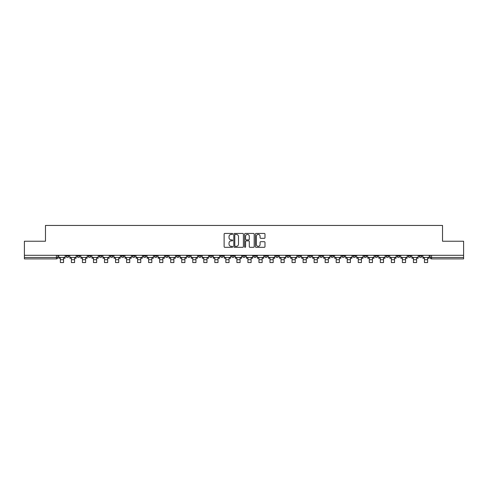 <?xml version="1.0" encoding="UTF-8"?>
<svg xmlns="http://www.w3.org/2000/svg" width="488" height="488" viewBox="0 0 488 488"><rect width="100%" height="100%" fill="white"/><g stroke="black" fill="none" stroke-linecap="round" stroke-linejoin="round"><path stroke-width="0.73" d="M232.684 233.917A0.488 0.488 0 0 0 232.196 233.435L224.822 233.435A0.695 0.695 0 0 0 224.126 234.13L224.126 246.623A0.695 0.695 0 0 0 224.822 247.318L232.196 247.318A0.488 0.488 0 0 0 232.684 246.83A0.488 0.488 0 0 0 232.196 246.349L231.245 246.349A2.22 2.22 0 0 1 229.024 244.122L229.024 243.085A2.22 2.22 0 0 1 231.245 240.859L232.196 240.859A0.488 0.488 0 0 0 232.684 240.377A0.488 0.488 0 0 0 232.196 239.889L231.245 239.889A2.22 2.22 0 0 1 229.024 237.668L229.024 236.625A2.22 2.22 0 0 1 231.245 234.405L232.196 234.405A0.488 0.488 0 0 0 232.684 233.917M363.95 255.297L363.95 256.078L366.781 256.078A1.415 1.415 0 0 1 365.366 257.493A1.415 1.415 0 0 1 363.95 256.078L363.95 255.297M352.915 255.297L352.915 256.078L355.746 256.078A1.415 1.415 0 0 1 354.331 257.493A1.415 1.415 0 0 1 352.915 256.078L352.915 255.297M286.718 255.297L286.718 256.078L289.549 256.078A1.415 1.415 0 0 1 288.134 257.493A1.415 1.415 0 0 1 286.718 256.078L286.718 255.297M275.683 255.297L275.683 256.078L278.514 256.078A1.415 1.415 0 0 1 277.099 257.493A1.415 1.415 0 0 1 275.683 256.078L275.683 255.297M264.655 255.297L264.655 256.078L267.479 256.078A1.415 1.415 0 0 1 266.064 257.493A1.415 1.415 0 0 1 264.655 256.078L264.655 255.297M242.585 255.297L242.585 256.078L245.415 256.078A1.415 1.415 0 0 1 244 257.493A1.415 1.415 0 0 1 242.585 256.078L242.585 255.297M220.521 256.078L220.521 255.297L220.521 256.078A1.415 1.415 0 0 0 221.936 257.493A1.415 1.415 0 0 1 220.521 256.078L223.345 256.078A1.415 1.415 0 0 1 221.936 257.493A1.415 1.415 0 0 0 223.345 256.078L223.345 255.297L223.345 256.078M209.486 256.078L209.486 255.297L209.486 256.078A1.415 1.415 0 0 0 210.901 257.493A1.415 1.415 0 0 1 209.486 256.078L212.317 256.078A1.415 1.415 0 0 1 210.901 257.493M198.451 256.078L198.451 255.297L198.451 256.078A1.415 1.415 0 0 0 199.866 257.493A1.415 1.415 0 0 1 198.451 256.078L201.282 256.078A1.415 1.415 0 0 1 199.866 257.493A1.415 1.415 0 0 0 201.282 256.078L201.282 255.297L201.282 256.078M187.422 255.297L187.422 256.078L190.247 256.078A1.415 1.415 0 0 1 188.838 257.493A1.415 1.415 0 0 1 187.422 256.078L187.422 255.297M176.388 255.297L176.388 256.078L179.218 256.078A1.415 1.415 0 0 1 177.803 257.493A1.415 1.415 0 0 1 176.388 256.078L176.388 255.297M165.353 255.297L165.353 256.078L168.183 256.078A1.415 1.415 0 0 1 166.768 257.493A1.415 1.415 0 0 1 165.353 256.078L165.353 255.297M154.324 256.078L154.324 255.297L154.324 256.078A1.415 1.415 0 0 0 155.733 257.493A1.415 1.415 0 0 1 154.324 256.078L157.148 256.078A1.415 1.415 0 0 1 155.733 257.493M132.254 256.078L132.254 255.297L132.254 256.078A1.415 1.415 0 0 0 133.669 257.493A1.415 1.415 0 0 1 132.254 256.078L135.084 256.078A1.415 1.415 0 0 1 133.669 257.493A1.415 1.415 0 0 0 135.084 256.078L135.084 255.297L135.084 256.078M121.219 256.078L121.219 255.297L121.219 256.078A1.415 1.415 0 0 0 122.634 257.493A1.415 1.415 0 0 1 121.219 256.078L124.05 256.078A1.415 1.415 0 0 1 122.634 257.493A1.415 1.415 0 0 0 124.05 256.078L124.05 255.297L124.05 256.078M110.19 256.078L110.19 255.297L110.19 256.078A1.415 1.415 0 0 0 111.606 257.493A1.415 1.415 0 0 1 110.19 256.078L113.021 256.078A1.415 1.415 0 0 1 111.606 257.493A1.415 1.415 0 0 0 113.021 256.078L113.021 255.297L113.021 256.078M99.156 256.078L99.156 255.297L99.156 256.078A1.415 1.415 0 0 0 100.571 257.493A1.415 1.415 0 0 1 99.156 256.078L101.986 256.078A1.415 1.415 0 0 1 100.571 257.493M88.121 256.078L88.121 255.297L88.121 256.078A1.415 1.415 0 0 0 89.536 257.493A1.415 1.415 0 0 1 88.121 256.078L90.951 256.078A1.415 1.415 0 0 1 89.536 257.493A1.415 1.415 0 0 0 90.951 256.078L90.951 255.297L90.951 256.078M77.092 256.078L77.092 255.297L77.092 256.078A1.415 1.415 0 0 0 78.507 257.493A1.415 1.415 0 0 1 77.092 256.078L79.916 256.078A1.415 1.415 0 0 1 78.507 257.493A1.415 1.415 0 0 0 79.916 256.078L79.916 255.297L79.916 256.078M264.289 238.327A0.695 0.695 0 0 0 264.984 237.632L264.984 234.13A0.695 0.695 0 0 0 264.289 233.435L256.096 233.435A0.695 0.695 0 0 0 255.401 234.13L255.401 246.623A0.695 0.695 0 0 0 256.096 247.318L264.289 247.318A0.695 0.695 0 0 0 264.984 246.623L264.984 242.39A0.695 0.695 0 0 0 264.289 241.694L260.781 241.694A0.695 0.695 0 0 0 260.086 242.39L260.086 244.488A1.854 1.854 0 0 1 258.231 246.349A1.854 1.854 0 0 1 256.377 244.488L256.377 236.265A1.854 1.854 0 0 1 258.231 234.405A1.854 1.854 0 0 1 260.086 236.265L260.086 237.632A0.695 0.695 0 0 0 260.781 238.327L264.289 238.327M24.4 255.297L24.4 241.224L45.475 241.224L45.475 225.45L442.525 225.45L442.525 241.224L463.6 241.224L463.6 255.297L24.4 255.297L24.4 257.493L57.852 257.493L57.852 255.297L57.852 257.493A1.415 1.415 0 0 1 56.437 258.902L24.4 258.902L24.4 257.493M243.39 234.13A0.695 0.695 0 0 0 242.701 233.435L234.508 233.435A0.695 0.695 0 0 0 233.813 234.13L233.813 246.623A0.695 0.695 0 0 0 234.508 247.318L242.701 247.318A0.695 0.695 0 0 0 243.39 246.623L243.39 234.13M245.299 233.435L253.492 233.435A0.695 0.695 0 0 1 254.187 234.13L254.187 246.623A0.695 0.695 0 0 1 253.492 247.318L249.99 247.318A0.695 0.695 0 0 1 249.295 246.623L249.295 241.554A0.695 0.695 0 0 0 248.599 240.859L246.275 240.859A0.695 0.695 0 0 0 245.58 241.554L245.58 246.83A0.488 0.488 0 0 1 245.092 247.318A0.488 0.488 0 0 1 244.61 246.83L244.61 234.13A0.695 0.695 0 0 1 245.299 233.435M430.148 255.297L430.148 257.493L463.6 257.493L463.6 258.902L431.563 258.902A1.415 1.415 0 0 1 430.148 257.493A1.415 1.415 0 0 0 431.563 258.902L431.563 255.297M463.6 255.297L463.6 257.493M421.943 255.297L421.943 256.078A1.415 1.415 0 0 1 420.528 257.493A1.415 1.415 0 0 1 419.113 256.078L421.943 256.078M419.113 255.297L419.113 256.078M410.908 255.297L410.908 256.078A1.415 1.415 0 0 1 409.493 257.493A1.415 1.415 0 0 1 408.084 256.078L410.908 256.078M408.084 255.297L408.084 256.078M399.879 255.297L399.879 256.078A1.415 1.415 0 0 1 398.464 257.493A1.415 1.415 0 0 1 397.049 256.078A1.415 1.415 0 0 0 398.464 257.493M397.049 255.297L397.049 256.078L399.879 256.078M388.845 255.297L388.845 256.078A1.415 1.415 0 0 1 387.429 257.493A1.415 1.415 0 0 1 386.014 256.078L388.845 256.078M386.014 255.297L386.014 256.078M377.81 255.297L377.81 256.078A1.415 1.415 0 0 1 376.394 257.493A1.415 1.415 0 0 1 374.979 256.078L377.81 256.078M374.979 255.297L374.979 256.078M366.781 255.297L366.781 256.078M355.746 255.297L355.746 256.078L355.746 255.297M344.711 255.297L344.711 256.078A1.415 1.415 0 0 1 343.296 257.493A1.415 1.415 0 0 1 341.881 256.078L344.711 256.078M341.881 255.297L341.881 256.078M333.676 255.297L333.676 256.078A1.415 1.415 0 0 1 332.267 257.493A1.415 1.415 0 0 1 330.852 256.078L333.676 256.078M330.852 255.297L330.852 256.078M322.647 255.297L322.647 256.078A1.415 1.415 0 0 1 321.232 257.493A1.415 1.415 0 0 1 319.817 256.078L322.647 256.078M319.817 255.297L319.817 256.078M311.612 255.297L311.612 256.078A1.415 1.415 0 0 1 310.197 257.493A1.415 1.415 0 0 1 308.782 256.078L311.612 256.078M308.782 255.297L308.782 256.078M300.577 255.297L300.577 256.078A1.415 1.415 0 0 1 299.162 257.493A1.415 1.415 0 0 1 297.753 256.078L300.577 256.078M297.753 255.297L297.753 256.078M289.549 255.297L289.549 256.078A1.415 1.415 0 0 1 288.134 257.493M278.514 255.297L278.514 256.078M267.479 256.078L267.479 255.297L267.479 256.078A1.415 1.415 0 0 1 266.064 257.493M256.45 255.297L256.45 256.078A1.415 1.415 0 0 1 255.035 257.493A1.415 1.415 0 0 1 253.62 256.078A1.415 1.415 0 0 0 255.035 257.493A1.415 1.415 0 0 0 256.45 256.078L253.62 256.078L253.62 255.297M245.415 256.078L245.415 255.297L245.415 256.078A1.415 1.415 0 0 1 244 257.493M234.38 255.297L234.38 256.078A1.415 1.415 0 0 1 232.965 257.493A1.415 1.415 0 0 1 231.55 256.078A1.415 1.415 0 0 0 232.965 257.493M231.55 255.297L231.55 256.078L234.38 256.078M212.317 255.297L212.317 256.078L212.317 255.297M190.247 256.078L190.247 255.297L190.247 256.078A1.415 1.415 0 0 1 188.838 257.493M179.218 256.078L179.218 255.297L179.218 256.078A1.415 1.415 0 0 1 177.803 257.493M168.183 256.078L168.183 255.297L168.183 256.078A1.415 1.415 0 0 1 166.768 257.493M157.148 255.297L157.148 256.078L157.148 255.297M146.119 256.078L146.119 255.297L146.119 256.078A1.415 1.415 0 0 1 144.704 257.493A1.415 1.415 0 0 1 143.289 256.078L146.119 256.078A1.415 1.415 0 0 1 144.704 257.493M143.289 255.297L143.289 256.078M101.986 255.297L101.986 256.078L101.986 255.297M68.887 255.297L68.887 256.078A1.415 1.415 0 0 1 67.472 257.493A1.415 1.415 0 0 1 66.057 256.078A1.415 1.415 0 0 0 67.472 257.493A1.415 1.415 0 0 0 68.887 256.078L68.887 255.297M66.057 255.297L66.057 256.078L68.887 256.078M56.437 255.297L56.437 258.902A1.415 1.415 0 0 0 57.852 257.493M235.271 234.405A0.488 0.488 0 0 0 234.783 234.893L234.783 245.861A0.488 0.488 0 0 0 235.271 246.349L236.277 246.349A2.22 2.22 0 0 0 238.498 244.122L238.498 236.625A2.22 2.22 0 0 0 236.277 234.405L235.271 234.405M249.295 236.296A1.854 1.854 0 0 0 247.434 234.441A1.854 1.854 0 0 0 245.58 236.296L245.58 239.193A0.695 0.695 0 0 0 246.275 239.889L248.599 239.889A0.695 0.695 0 0 0 249.295 239.193L249.295 236.296M58.81 257.493L65.099 257.493L65.099 258.201L63.544 258.201L63.544 262.55L60.366 262.55L60.366 258.201L58.81 258.201L58.81 255.297M65.099 257.493L65.099 255.297M69.839 257.493L76.134 257.493L76.134 258.201L74.579 258.201L74.579 262.55L71.394 262.55L71.394 258.201L69.839 258.201L69.839 255.297M76.134 257.493L76.134 255.297M80.874 257.493L87.169 257.493L87.169 258.201L85.613 258.201L85.613 262.55L82.429 262.55L82.429 258.201L80.874 258.201L80.874 255.297M87.169 257.493L87.169 255.297M91.909 257.493L98.204 257.493L98.204 258.201L96.642 258.201L96.642 262.55L93.464 262.55L93.464 258.201L91.909 258.201L91.909 255.297M98.204 257.493L98.204 255.297M102.938 257.493L109.233 257.493L109.233 258.201L107.677 258.201L107.677 262.55L104.493 262.55L104.493 258.201L102.938 258.201L102.938 255.297M109.233 257.493L109.233 255.297M113.972 257.493L120.268 257.493L120.268 258.201L118.712 258.201L118.712 262.55L115.528 262.55L115.528 258.201L113.972 258.201L113.972 255.297M120.268 257.493L120.268 255.297M125.007 257.493L131.303 257.493L131.303 258.201L129.747 258.201L129.747 262.55L126.563 262.55L126.563 258.201L125.007 258.201L125.007 255.297M131.303 257.493L131.303 255.297M136.036 257.493L142.331 257.493L142.331 258.201L140.776 258.201L140.776 262.55L137.598 262.55L137.598 258.201L136.036 258.201L136.036 255.297M142.331 257.493L142.331 255.297M147.071 257.493L153.366 257.493L153.366 258.201L151.811 258.201L151.811 262.55L148.626 262.55L148.626 258.201L147.071 258.201L147.071 255.297M153.366 257.493L153.366 255.297M158.106 257.493L164.401 257.493L164.401 258.201L162.846 258.201L162.846 262.55L159.661 262.55L159.661 258.201L158.106 258.201L158.106 255.297M164.401 257.493L164.401 255.297M169.141 257.493L175.43 257.493L175.43 258.201L173.874 258.201L173.874 262.55L170.696 262.55L170.696 258.201L169.141 258.201L169.141 255.297M175.43 257.493L175.43 255.297M180.17 257.493L186.465 257.493L186.465 258.201L184.909 258.201L184.909 262.55L181.725 262.55L181.725 258.201L180.17 258.201L180.17 255.297M186.465 257.493L186.465 255.297M191.204 257.493L197.5 257.493L197.5 258.201L195.944 258.201L195.944 262.55L192.76 262.55L192.76 258.201L191.204 258.201L191.204 255.297M197.5 257.493L197.5 255.297M202.239 257.493L208.535 257.493L208.535 258.201L206.973 258.201L206.973 262.55L203.795 262.55L203.795 258.201L202.239 258.201L202.239 255.297M208.535 257.493L208.535 255.297M213.268 257.493L219.563 257.493L219.563 258.201L218.008 258.201L218.008 262.55L214.824 262.55L214.824 258.201L213.268 258.201L213.268 255.297M219.563 257.493L219.563 255.297M224.303 257.493L230.598 257.493L230.598 258.201L229.043 258.201L229.043 262.55L225.859 262.55L225.859 258.201L224.303 258.201L224.303 255.297M230.598 257.493L230.598 255.297M235.338 257.493L241.633 257.493L241.633 258.201L240.078 258.201L240.078 262.55L236.894 262.55L236.894 258.201L235.338 258.201L235.338 255.297M241.633 257.493L241.633 255.297M246.367 257.493L252.662 257.493L252.662 258.201L251.106 258.201L251.106 262.55L247.922 262.55L247.922 258.201L246.367 258.201L246.367 255.297M252.662 257.493L252.662 255.297M257.402 257.493L263.697 257.493L263.697 258.201L262.141 258.201L262.141 262.55L258.957 262.55L258.957 258.201L257.402 258.201L257.402 255.297M263.697 257.493L263.697 255.297M268.437 257.493L274.732 257.493L274.732 258.201L273.176 258.201L273.176 262.55L269.992 262.55L269.992 258.201L268.437 258.201L268.437 255.297M274.732 257.493L274.732 255.297M279.465 257.493L285.761 257.493L285.761 258.201L284.205 258.201L284.205 262.55L281.027 262.55L281.027 258.201L279.465 258.201L279.465 255.297M285.761 257.493L285.761 255.297M290.5 257.493L296.796 257.493L296.796 258.201L295.24 258.201L295.24 262.55L292.056 262.55L292.056 258.201L290.5 258.201L290.5 255.297M296.796 257.493L296.796 255.297M301.535 257.493L307.83 257.493L307.83 258.201L306.275 258.201L306.275 262.55L303.091 262.55L303.091 258.201L301.535 258.201L301.535 255.297M307.83 257.493L307.83 255.297M312.57 257.493L318.859 257.493L318.859 258.201L317.304 258.201L317.304 262.55L314.126 262.55L314.126 258.201L312.57 258.201L312.57 255.297M318.859 257.493L318.859 255.297M323.599 257.493L329.894 257.493L329.894 258.201L328.339 258.201L328.339 262.55L325.154 262.55L325.154 258.201L323.599 258.201L323.599 255.297M329.894 257.493L329.894 255.297M334.634 257.493L340.929 257.493L340.929 258.201L339.373 258.201L339.373 262.55L336.189 262.55L336.189 258.201L334.634 258.201L334.634 255.297M340.929 257.493L340.929 255.297M345.669 257.493L351.964 257.493L351.964 258.201L350.402 258.201L350.402 262.55L347.224 262.55L347.224 258.201L345.669 258.201L345.669 255.297M351.964 257.493L351.964 255.297M356.697 257.493L362.993 257.493L362.993 258.201L361.437 258.201L361.437 262.55L358.253 262.55L358.253 258.201L356.697 258.201L356.697 255.297M362.993 257.493L362.993 255.297M367.732 257.493L374.028 257.493L374.028 258.201L372.472 258.201L372.472 262.55L369.288 262.55L369.288 258.201L367.732 258.201L367.732 255.297M374.028 257.493L374.028 255.297M378.767 257.493L385.062 257.493L385.062 258.201L383.507 258.201L383.507 262.55L380.323 262.55L380.323 258.201L378.767 258.201L378.767 255.297M385.062 257.493L385.062 255.297M389.796 257.493L396.091 257.493L396.091 258.201L394.536 258.201L394.536 262.55L391.358 262.55L391.358 258.201L389.796 258.201L389.796 255.297M396.091 257.493L396.091 255.297M400.831 257.493L407.126 257.493L407.126 258.201L405.571 258.201L405.571 262.55L402.386 262.55L402.386 258.201L400.831 258.201L400.831 255.297M407.126 257.493L407.126 255.297M411.866 257.493L418.161 257.493L418.161 258.201L416.606 258.201L416.606 262.55L413.421 262.55L413.421 258.201L411.866 258.201L411.866 255.297M418.161 257.493L418.161 255.297M422.901 257.493L429.19 257.493L429.19 258.201L427.634 258.201L427.634 262.55L424.456 262.55L424.456 258.201L422.901 258.201L422.901 255.297M429.19 257.493L429.19 255.297M60.366 259.72L63.544 259.72M60.366 262.55L63.544 262.55M71.394 259.72L74.579 259.72M71.394 262.55L74.579 262.55M82.429 259.72L85.613 259.72M82.429 262.55L85.613 262.55M93.464 259.72L96.642 259.72M93.464 262.55L96.642 262.55M104.493 259.72L107.677 259.72M104.493 262.55L107.677 262.55M115.528 259.72L118.712 259.72M115.528 262.55L118.712 262.55M126.563 259.72L129.747 259.72M126.563 262.55L129.747 262.55M137.598 259.72L140.776 259.72M137.598 262.55L140.776 262.55M148.626 259.72L151.811 259.72M148.626 262.55L151.811 262.55M159.661 259.72L162.846 259.72M159.661 262.55L162.846 262.55M170.696 259.72L173.874 259.72M170.696 262.55L173.874 262.55M181.725 259.72L184.909 259.72M181.725 262.55L184.909 262.55M192.76 259.72L195.944 259.72M192.76 262.55L195.944 262.55M203.795 259.72L206.973 259.72M203.795 262.55L206.973 262.55M214.824 259.72L218.008 259.72M214.824 262.55L218.008 262.55M225.859 259.72L229.043 259.72M225.859 262.55L229.043 262.55M236.894 259.72L240.078 259.72M236.894 262.55L240.078 262.55M247.922 259.72L251.106 259.72M247.922 262.55L251.106 262.55M258.957 259.72L262.141 259.72M258.957 262.55L262.141 262.55M269.992 259.72L273.176 259.72M269.992 262.55L273.176 262.55M281.027 259.72L284.205 259.72M281.027 262.55L284.205 262.55M292.056 259.72L295.24 259.72M292.056 262.55L295.24 262.55M303.091 259.72L306.275 259.72M303.091 262.55L306.275 262.55M314.126 259.72L317.304 259.72M314.126 262.55L317.304 262.55M325.154 259.72L328.339 259.72M325.154 262.55L328.339 262.55M336.189 259.72L339.373 259.72M336.189 262.55L339.373 262.55M347.224 259.72L350.402 259.72M347.224 262.55L350.402 262.55M358.253 259.72L361.437 259.72M358.253 262.55L361.437 262.55M369.288 259.72L372.472 259.72M369.288 262.55L372.472 262.55M380.323 259.72L383.507 259.72M380.323 262.55L383.507 262.55M391.358 259.72L394.536 259.72M391.358 262.55L394.536 262.55M402.386 259.72L405.571 259.72M402.386 262.55L405.571 262.55M413.421 259.72L416.606 259.72M413.421 262.55L416.606 262.55M424.456 259.72L427.634 259.72M424.456 262.55L427.634 262.55"/></g></svg>

